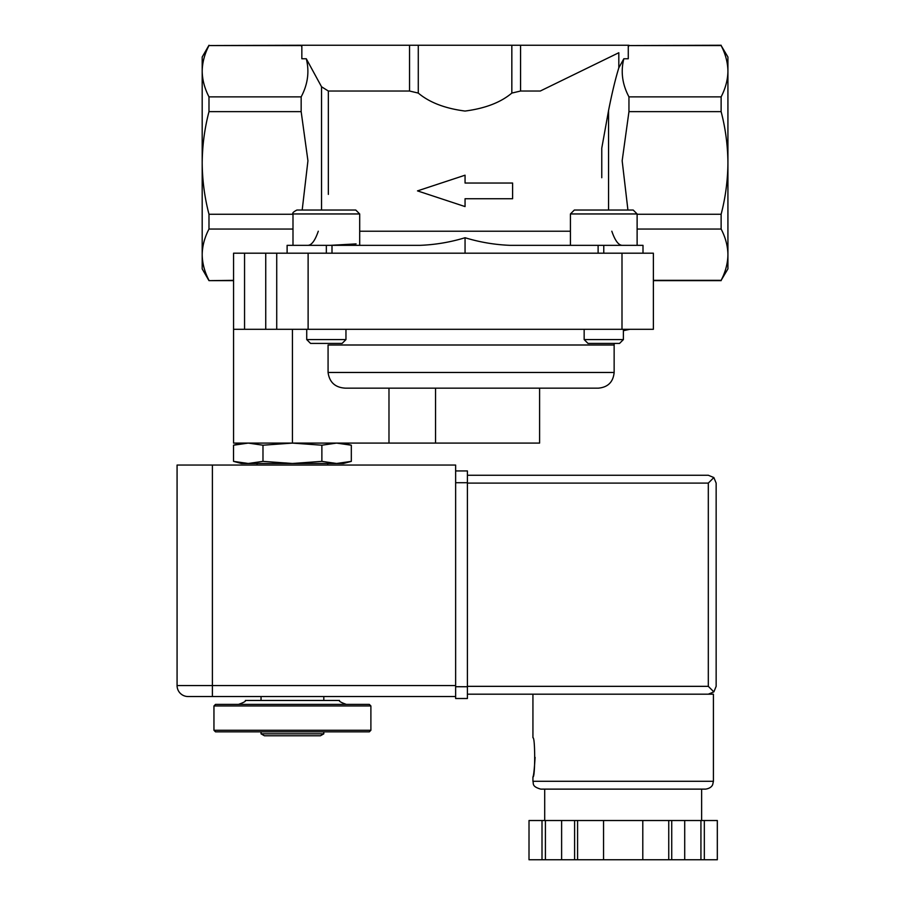 <?xml version="1.0" encoding="UTF-8"?>
<svg xmlns="http://www.w3.org/2000/svg" width="905" height="905" viewBox="0 0 905 905"><rect width="100%" height="100%" fill="white"/><g stroke="black" fill="none" stroke-linecap="round" stroke-linejoin="round"><path stroke-width="1.36" d="M296.919 210.028L355.767 210.028L359.692 213.953L292.994 213.953C292.134 213.139 293.446 211.827 296.919 210.028M574.347 210.028L633.195 210.028L637.12 213.953L570.422 213.953L574.347 210.028M330.495 245.346L356.095 243.886M643.003 253.196L643.003 245.346L510.239 245.346C494.899 244.769 479.842 242.235 465.057 237.732C450.271 242.235 435.215 244.769 419.863 245.346L287.111 245.346L287.111 253.196M310.472 245.244L308.594 245.346M307.734 245.346C311.535 245.357 315.053 240.651 318.289 231.216M611.814 231.216C615.049 240.64 618.567 245.346 622.369 245.346M619.642 245.244L621.509 245.346M233.535 461.369L241.42 463.484L248.253 463.484L233.535 461.369L233.535 445.203L248.253 443.088L262.982 445.203L292.428 443.088L321.875 445.203L336.592 443.088L351.321 445.203L336.592 443.088M292.428 463.484L262.982 461.369L248.253 463.484L343.425 463.484L351.321 461.369L336.592 463.484L321.875 461.369L292.428 463.484M323.809 733.831L261.036 733.831L264.407 735.765L320.449 735.765L323.809 733.831L323.809 731.851M213.953 730.278L215.526 731.851L369.319 731.851L370.892 730.278L370.892 705.957L213.953 705.957L213.953 730.278L370.892 730.278M213.953 705.957L215.526 704.384L369.319 704.384L370.892 705.957M238.558 704.384C243.898 702.438 246.171 701.126 245.357 700.459L339.499 700.459C338.685 701.126 340.947 702.438 346.298 704.384M351.321 461.369L351.321 445.203L343.425 443.088M242.359 443.45L233.535 445.203L241.42 443.088M262.982 461.369L262.982 445.203M321.875 461.369L321.875 445.203M417.499 190.887L465.057 206.578L465.057 198.738L512.603 198.738L512.603 183.036L465.057 183.036L465.057 175.197L417.499 190.887M418.28 45.25L511.834 45.25L511.834 93.079C500.714 102.457 485.125 108.442 465.046 111.055C445 108.453 429.411 102.457 418.28 93.079L409.546 91.032L328.345 91.032L321.547 86.778L306.286 58.757L301.84 58.757L301.84 45.25L418.28 45.25L418.28 93.079M511.834 45.25L520.567 45.25L520.567 91.032L511.834 93.079M721.127 96.869C725.505 88.407 727.778 79.866 727.925 71.212L727.925 57.015L721.127 45.555C725.516 54.006 727.79 62.558 727.925 71.212L727.925 162.957C727.767 180.434 725.505 197.528 721.127 214.259L721.127 229.044C725.516 237.483 727.79 246.036 727.925 254.69C727.778 263.344 725.505 271.896 721.127 280.346L727.925 268.887L727.925 162.957C727.767 145.479 725.505 128.374 721.127 111.643L721.127 96.869L628.952 96.869C622.289 84.357 620.581 71.653 623.828 58.757L618.816 67.841L618.816 52.728L540.274 91.032L520.567 91.032M721.127 45.555L628.952 45.555L721.127 45.25M628.274 46.947L628.952 45.555M520.567 45.25L628.274 45.25L628.274 58.757L623.828 58.757M618.816 52.728L540.274 91.032M601.768 148.171L601.768 177.731L601.768 148.171L608.567 110.478C611.972 93.192 615.389 78.984 618.816 67.841M301.84 46.947L301.161 45.25L208.987 45.555C204.587 54.006 202.324 62.558 202.188 71.212L202.188 57.015L208.987 45.25M301.161 45.555L208.987 45.555M208.987 111.643C204.609 128.374 202.347 145.479 202.188 162.957L202.188 71.212C202.335 79.866 204.598 88.407 208.987 96.869L208.987 111.643L301.161 111.643L301.161 96.869L208.987 96.869M721.127 111.643L628.952 111.643L628.952 96.869M627.923 210.028L622.165 160.785L628.952 111.643M721.127 214.259L637.12 214.259M233.569 280.652L208.987 280.652L202.188 268.887L202.188 162.957C202.347 180.434 204.609 197.528 208.987 214.259L292.994 214.259M302.191 210.028L307.938 160.785L301.161 111.643M301.161 96.869C307.824 84.357 309.533 71.653 306.286 58.757M721.127 229.044L637.12 229.044M653.376 280.346L721.127 280.346C725.516 271.896 727.79 263.355 727.925 254.69M292.994 229.044L208.987 229.044C204.587 237.483 202.324 246.036 202.188 254.69C202.335 263.344 204.598 271.896 208.987 280.346C204.587 271.896 202.324 263.355 202.188 254.69M208.987 229.044L208.987 214.259M331.999 245.346L331.999 253.196M465.057 253.196L465.057 237.732M598.115 253.196L598.115 245.346M208.987 280.652L233.569 280.346M244.554 253.196L233.569 253.196L233.569 329.307L244.554 329.307L244.554 253.196L653.376 253.196L653.376 329.307L276.726 329.307L276.726 253.196M276.726 329.307L244.554 329.307M328.074 344.997L328.074 372.464L328.074 344.997L614.144 344.997L614.224 343.425M614.144 344.997L614.144 372.464L328.074 372.464C329.454 382.329 335.212 387.566 345.348 388.155L598.454 388.155L435.554 388.155L435.554 443.088L233.569 443.088L233.569 329.307M539.595 388.155L539.595 443.088L435.554 443.088M345.959 339.579L306.727 339.579L310.573 343.425L342.113 343.425L345.959 339.579L345.959 329.307M623.387 339.579L584.155 339.579L588.001 343.425L619.54 343.425L623.387 339.579L623.387 329.307M455.634 685.549L455.634 465.057L212.392 465.057L212.392 685.549L455.634 685.549L455.634 696.533L188.059 696.533L355.201 696.533M212.392 465.057L177.075 465.057L177.075 685.549A10.984 10.984 0 0 0 188.059 696.533A10.984 10.984 0 0 1 177.075 685.549L212.392 685.549L212.392 696.533M535.093 757.349C534.357 769.261 533.645 775.8 532.932 776.965L532.932 781.287L713.412 781.287L713.412 694.18L467.41 694.18M532.932 776.965C535.262 778.119 535.262 736.568 532.932 737.733L532.932 694.18M668.75 859.75L668.75 820.518L717.314 820.518L717.314 859.75L529.006 859.75L529.018 820.518L529.006 859.75M671.725 820.518L671.725 859.75M668.75 820.518L574.607 820.518L574.607 859.75M577.582 820.518L577.582 859.75M574.607 820.518L529.018 820.518M708.31 694.18L713.853 691.884L716.149 686.341L716.149 483.1L713.853 477.557L708.31 475.261L467.41 475.261L708.31 475.261M713.853 691.884L708.31 686.341L708.31 483.1L713.853 477.557M713.412 781.287L712.733 784.454C712.755 784.341 711.884 788.232 705.561 789.126L540.771 789.126C531.439 786.49 533.803 783.47 532.932 781.287M642.788 820.518L642.788 859.75M603.556 820.518L603.556 859.75M561.62 820.518L561.62 859.75M545.41 820.518L545.41 859.75M542.005 820.518L542.005 859.75M684.712 820.518L684.712 859.75M700.934 820.518L700.934 859.75M704.328 820.518L704.328 859.75M455.634 470.939L467.41 470.939L467.41 698.502L455.634 698.502L455.634 686.725L467.41 686.725M359.692 231.216L570.422 231.216M409.546 45.25L409.546 91.032M328.345 194.394L328.345 91.032M608.567 210.028L608.567 110.478M321.547 210.028L321.547 86.778M326.343 253.196L326.343 245.346M603.771 253.196L603.771 245.346M265.742 329.307L265.742 253.196M308.119 329.307L308.119 253.196M621.995 329.307L621.995 253.196M388.98 443.088L388.98 388.155M292.428 443.088L292.428 329.307M708.31 483.1L467.41 483.1M708.31 686.341L467.41 686.341M455.634 482.716L467.41 482.716M261.036 733.831L261.036 731.851M323.809 700.459L323.809 696.533M261.036 700.459L261.036 696.533M327.734 465.057L327.734 463.484M257.111 465.057L257.111 463.484M628.274 46.427L628.952 45.25M301.84 46.427L301.161 45.25M721.127 280.652L653.376 280.652M623.387 330.698L629.835 329.307M614.144 372.464C613.217 381.989 607.979 387.227 598.454 388.155M306.727 339.579L306.727 329.307M359.692 245.346L359.692 213.953M292.994 245.346L292.994 213.953M584.155 339.579L584.155 329.307M637.12 245.346L637.12 213.953M570.422 245.346L570.422 213.953M717.326 820.518L717.326 859.75M544.697 789.126L544.697 820.518M701.635 789.126L701.635 820.518"/></g></svg>

